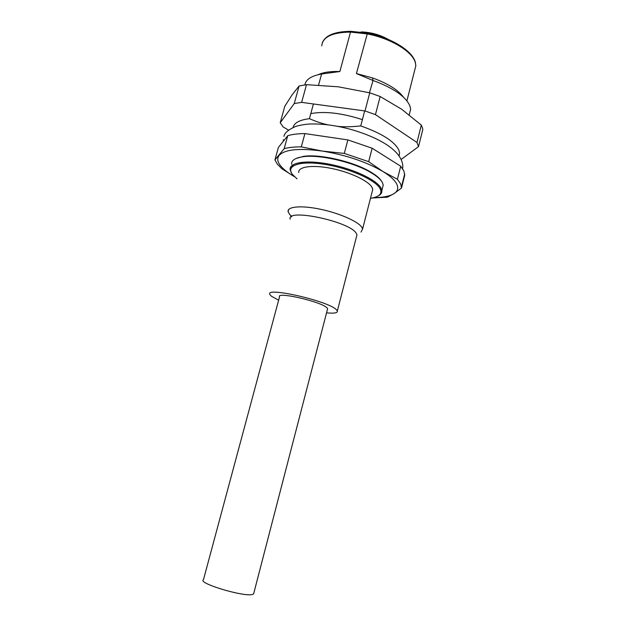 <?xml version="1.0" encoding="UTF-8"?>
<svg xmlns="http://www.w3.org/2000/svg" width="626" height="626" viewBox="0 0 626 626"><rect width="100%" height="100%" fill="white"/><g stroke="black" fill="none" stroke-linecap="round" stroke-linejoin="round"><path stroke-width="0.94" d="M288.516 130.122L283.132 126.929L280.221 122.743L284.791 106.279L292.201 94.69L299.095 85.997L294.251 103.548L301.638 102.367L365.005 110.966L375.451 114.628L416.971 142.462L418.52 146.641L401.164 159.434M294.251 103.548L280.221 122.743M362.391 119.636C341.819 113.016 324.62 111.013 310.793 113.611M416.971 142.462L421.321 125.106L422.26 127.328L422.824 129.465L418.52 146.641M421.321 125.106L401.712 109.292L380.162 96.514L375.451 114.628M380.162 96.514L369.763 92.82L365.005 110.966M369.763 92.82L338.283 86.803L306.505 84.659L301.638 102.367M306.505 84.659L299.095 85.997M360.74 32.388L361.742 31.918M326.545 312.851C334.237 313.571 337.837 312.945 337.351 310.958L336.483 309.8C328.955 301.137 264.665 286.442 269.837 294.431L271.387 296.2L278.64 300.19M356.476 236.714L356.961 234.836L356.217 233.232C349.652 221.408 286.012 208.051 290.221 219.186M291.81 216.494L289.635 214.46L288.109 211.651C287.115 206.525 301.356 205.218 320.348 209.225C339.315 213.176 358.135 221.487 361.812 227.269L362.587 229.053L361.006 232.097M372.11 191.986L372.752 189.467L372.047 187.432C368.604 180.914 350.067 172.119 331.201 168.378C312.311 164.568 297.953 166.688 298.727 172.557M370.49 198.27L372.118 198.012C379.669 196.517 382.345 193.434 380.154 188.755C375.905 180.092 349.089 168.104 324.378 164.309C299.596 160.389 285.401 165.679 292.483 174.498L297.014 178.848M291.56 173.112L290.135 169.599C289.181 162.337 306.959 159.646 330.544 164.419C354.089 169.122 377.024 180.131 381.038 188.176L381.829 190.531C382.063 192.816 380.811 194.631 378.088 195.977M382.408 188.262L383.222 185.053L382.447 182.667C380.671 179.31 376.476 175.749 369.856 171.978C352.188 161.719 318.665 154.192 302.655 156.782C295.049 157.94 291.364 160.42 291.606 164.215M291.904 165.569L292.311 166.571M381.563 181.243C379.622 178.097 375.608 174.795 369.512 171.336C352.125 161.226 319.166 153.832 303.399 156.375L295.808 158.589M292.741 164.943L293.132 165.937M373.863 197.628C383.081 197.558 389.81 196.22 394.051 193.614C397.666 191.274 398.598 188.152 396.829 184.247C394.928 180.304 390.327 176.078 383.034 171.571C366.5 161.915 346.272 155.084 322.374 151.077C299.283 147.971 284.893 149.387 279.196 155.334C276.942 158.221 277.357 161.649 280.44 165.624C283.328 169.255 287.991 172.925 294.416 176.634M294.439 176.657L281.88 168.762L277.404 164.215L274.939 159.888L284.173 148.691C288.625 147.439 294.33 146.836 301.294 146.875L322.374 151.077L344.3 153.409L368.675 161.665L383.034 171.571L397.416 179.271L400.64 183.895L401.524 188.035L394.051 193.614L387.353 197.198L372.212 197.988M284.173 148.691L287.757 135.685L278.39 147.446L274.939 159.888M344.3 153.409L347.868 139.911L304.909 133.596L301.294 146.875M304.909 133.596C297.945 133.643 292.232 134.34 287.757 135.685M397.416 179.271L400.71 166.219L403.887 170.992L404.725 175.296L401.524 188.035M400.71 166.219L372.149 148.229L368.675 161.665M372.149 148.229L347.868 139.911M357.595 173.566L357.845 172.604M337.743 126.358C344.206 127.039 351.867 126.89 360.74 125.912C381.797 133.369 394.497 141.413 398.832 150.044L399.584 152.924L399.114 155.999M293.109 127.414C294.189 122.845 299.619 119.934 309.416 118.666C316.099 121.593 322.28 123.651 327.946 124.832M409.42 114.112L410.633 109.347L409.975 106.138C405.969 96.662 393.66 88.109 373.049 80.488L369.442 92.742M364.676 110.919L360.74 125.912M372.689 80.363L356.429 73.555L367.462 33.123M351.186 31.363L350.497 32.082L339.887 71.52L321.584 74.001L318.571 85.058M313.423 103.963L309.416 118.666M321.584 74.001C311.404 75.84 305.824 79.463 304.854 84.886M403.488 97.179C398.034 89.847 387.713 83.43 372.525 77.929L356.429 73.555M339.887 71.52C330.645 71.223 323.446 72.264 318.274 74.666M253.593 593.988L327.625 308.696L326.936 307.804C321.271 301.599 275.956 291.262 279.517 296.92L203.45 579.754C197.174 583.096 244.124 597.235 252.513 594.45L253.593 593.988L253.835 593.057M327.625 308.696L327.398 309.573M370.733 180.163L372.493 180.085M368.072 177.44L365.92 177.424M414.631 70.495L415.836 65.769L415.288 62.459C412.401 51.512 390.546 38.217 366.977 33.867L350.497 32.082C332.163 32.38 322.586 36.981 321.764 45.862L321.764 45.87M361.218 31.91C370.999 32.255 380.076 34.782 388.449 39.508M402.62 168.707L402.847 166.508C402.275 150.897 379.661 137.986 352.704 129.926C337.907 125.763 324.245 123.784 311.709 123.971C307.202 123.956 301.935 124.746 295.902 126.35C288.547 129.527 284.564 132.861 283.946 136.358M373.98 182.362L375.631 182.322M283.328 139.661L283.351 141.218M300.738 162.408L302.155 163.269M356.961 234.836L337.351 310.958M291.153 216.932L290.824 215.665M288.672 209.554L288.109 211.651M372.752 189.467L362.587 229.053M290.965 166.579L290.135 169.599M383.222 185.053L381.829 190.531M303.399 156.375L302.655 156.782M369.512 171.336L369.856 171.978M404.701 173.95L401.485 186.744M410.633 109.347L409.232 114.855M367.337 33.1C390.788 37.458 412.518 50.729 415.328 62.224L415.836 65.769L406.908 100.841M372.525 77.929L373.049 80.488M350.943 31.331L367.282 33.092M322.421 42.545C325.63 35.197 335.113 31.457 350.881 31.339"/></g></svg>
